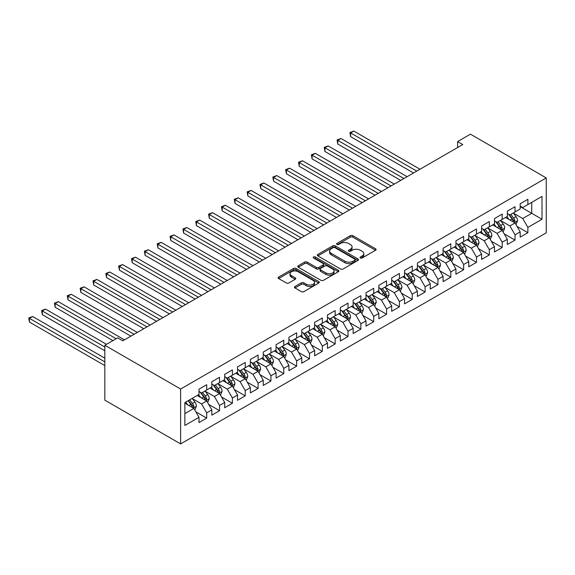 <?xml version="1.0" encoding="UTF-8"?>
<svg xmlns="http://www.w3.org/2000/svg" width="575" height="575" viewBox="0 0 575 575"><rect width="100%" height="100%" fill="white"/><g stroke="black" fill="none" stroke-linecap="round" stroke-linejoin="round"><path stroke-width="0.86" d="M360.388 257.988A1.251 0.719 0 0 0 362.157 257.988L375.554 250.254A1.782 1.028 0 0 0 376.079 249.528A1.782 1.028 0 0 0 375.554 248.795L352.856 235.693A1.782 1.028 0 0 0 350.333 235.693L336.936 243.426A1.251 0.719 0 0 0 336.569 243.937A1.251 0.719 0 0 0 336.936 244.447A1.251 0.719 0 0 0 338.704 244.447L340.436 243.448A5.707 3.292 0 0 1 348.507 243.448L350.398 244.54A5.707 3.292 0 0 1 352.072 246.869A5.707 3.292 0 0 1 350.398 249.198L348.666 250.197A1.251 0.719 0 0 0 348.299 250.707A1.251 0.719 0 0 0 348.666 251.217A1.251 0.719 0 0 0 350.427 251.217L352.166 250.218A5.707 3.292 0 0 1 360.23 250.218L362.128 251.311A5.707 3.292 0 0 1 363.795 253.64A5.707 3.292 0 0 1 362.128 255.968L360.388 256.967A1.251 0.719 0 0 0 360.022 257.478A1.251 0.719 0 0 0 360.388 257.988L360.388 256.967M294.975 286.508A1.782 1.028 0 0 0 294.45 287.241A1.782 1.028 0 0 0 294.975 287.967L301.343 291.64A1.782 1.028 0 0 0 303.866 291.64L318.744 283.051A1.782 1.028 0 0 0 319.269 282.325A1.782 1.028 0 0 0 318.744 281.599L296.046 268.489A1.782 1.028 0 0 0 293.523 268.489L278.645 277.085A1.782 1.028 0 0 0 278.12 277.811A1.782 1.028 0 0 0 278.645 278.537L286.336 282.979A1.782 1.028 0 0 0 288.858 282.979L295.227 279.306A1.782 1.028 0 0 0 295.751 278.573A1.782 1.028 0 0 0 295.227 277.847L291.417 275.648A4.772 2.753 0 0 1 290.016 273.7A4.772 2.753 0 0 1 292.963 271.156A4.772 2.753 0 0 1 298.159 271.752L313.102 280.377A4.772 2.753 0 0 1 314.503 282.325A4.772 2.753 0 0 1 311.557 284.869A4.772 2.753 0 0 1 306.36 284.273L303.866 282.835A1.782 1.028 0 0 0 301.343 282.835L294.975 286.508L294.975 287.967M104.83 345.266L180.629 389.031L180.629 443.914L104.83 400.157L104.83 345.266L117.674 337.848L122.813 340.817L462.746 144.562L457.607 141.594L457.607 147.531M457.607 141.594L470.451 134.176L546.25 177.941L180.629 389.031M340.558 268.999A1.782 1.028 0 0 0 343.081 268.999L357.966 260.41A1.782 1.028 0 0 0 358.484 259.684A1.782 1.028 0 0 0 357.966 258.951L335.268 245.848A1.782 1.028 0 0 0 332.745 245.848L317.86 254.438A1.782 1.028 0 0 0 317.342 255.171A1.782 1.028 0 0 0 317.86 255.897L340.558 268.999M314.015 258.261A1.251 0.719 0 0 1 315.28 258.434L315.28 256.953L338.352 270.279A1.782 1.028 0 0 1 338.876 271.005A1.782 1.028 0 0 1 338.352 271.731L323.473 280.32A1.782 1.028 0 0 1 320.951 280.32L298.252 267.217L298.252 265.765A1.782 1.028 0 0 0 297.735 266.491A1.782 1.028 0 0 0 298.252 267.217M298.252 265.765L304.621 262.085A1.782 1.028 0 0 1 307.143 262.085L316.351 267.397A1.782 1.028 0 0 0 318.873 267.397L323.1 264.96A1.782 1.028 0 0 0 323.617 264.234A1.782 1.028 0 0 0 323.1 263.501L313.512 257.974A1.251 0.719 0 0 1 313.145 257.463A1.251 0.719 0 0 1 313.921 256.795A1.251 0.719 0 0 1 315.28 256.953M180.629 443.914L546.25 232.825L546.25 177.941M520.174 206.641L531.731 213.318L531.731 202.342L542.009 196.406L527.879 204.563L527.879 199.302L520.174 203.751L520.174 209.013L515.035 211.981L515.035 206.713L507.323 211.169L507.323 216.43L502.183 219.398L502.183 214.13L494.478 218.586L494.478 223.847L489.339 226.816L489.339 221.548L481.627 226.004L481.627 231.265L476.488 234.233L476.488 228.965L468.783 233.414L468.783 238.682L463.644 241.651L463.644 236.382L455.939 240.832L455.939 246.1L450.8 249.068L450.8 243.8L443.088 248.249L443.088 253.518L437.949 256.486L437.949 251.217L430.244 255.667L430.244 260.935L425.105 263.903L425.105 258.635L417.393 263.084L417.393 268.353L412.253 271.321L412.253 266.053L404.548 270.502L404.548 275.77L399.409 278.738L399.409 273.47L391.704 277.919L391.704 283.188L386.565 286.156L386.565 280.887L378.853 285.337L378.853 290.605L373.714 293.573L373.714 288.305L366.009 292.754L366.009 298.022L360.87 300.991L360.87 295.723L353.158 300.172L353.158 305.44L348.019 308.401L348.019 303.14L340.314 307.589L340.314 312.857L335.175 315.819L335.175 310.558L327.47 315.007L327.47 320.275L322.331 323.236L322.331 317.975L314.618 322.424L314.618 327.692L309.479 330.654L309.479 325.393L301.774 329.842L301.774 335.103L296.635 338.071L296.635 332.81L288.923 337.259L288.923 342.52L283.784 345.489L283.784 340.228L276.079 344.677L276.079 349.938L270.94 352.906L270.94 347.638L263.235 352.094L263.235 357.355L258.096 360.324L258.096 355.055L250.384 359.512L250.384 364.773L245.245 367.741L245.245 362.473L237.54 366.929L237.54 372.19L232.401 375.159L232.401 369.89L224.688 374.339L224.688 379.608L219.549 382.576L219.549 377.308L211.844 381.757L211.844 387.025L206.705 389.994L206.705 384.725L199 389.174L199 394.443L184.862 402.601L184.862 425.45L199 417.285L193.861 408.387L184.862 403.197M542.009 196.406L542.009 219.255L527.879 227.412L522.74 218.507L513.425 213.131M517.026 226.406L527.879 232.674L527.879 227.412M527.879 232.674L520.174 237.13L520.174 231.862L515.035 234.83L509.896 225.925L500.581 220.548M504.174 233.824L515.035 240.091L515.035 234.83M515.035 240.091L507.323 244.54L507.323 239.279L502.183 242.248L497.044 233.342L487.729 227.966M491.33 241.241L502.183 247.509L502.183 242.248M502.183 247.509L494.478 251.958L494.478 246.697L489.339 249.665L484.2 240.76L474.885 235.383M478.479 248.659L489.339 254.926L489.339 249.665M489.339 254.926L481.627 259.375L481.627 254.114L476.488 257.075L471.349 248.177L462.041 242.801M465.635 256.076L476.488 262.344L476.488 257.075M476.488 262.344L468.783 266.793L468.783 261.532L463.644 264.493L458.505 255.595L449.19 250.218M452.791 263.494L463.644 269.761L463.644 264.493M463.644 269.761L455.939 274.21L455.939 268.949L450.8 271.91L445.661 263.012L436.346 257.636M439.94 270.911L450.8 277.179L450.8 271.91M450.8 277.179L443.088 281.628L443.088 276.367L437.949 279.328L432.81 270.43L423.495 265.053M427.096 278.329L437.949 284.596L437.949 279.328M437.949 284.596L430.244 289.045L430.244 283.777L425.105 286.745L419.966 277.847L410.651 272.471M414.244 285.746L425.105 292.014L425.105 286.745M425.105 292.014L417.393 296.463L417.393 291.194L412.253 294.163L407.114 285.265L397.807 279.888M401.4 293.164L412.253 299.431L412.253 294.163M412.253 299.431L404.548 303.88L404.548 298.612L399.409 301.58L394.27 292.682L384.955 287.306M388.556 300.581L399.409 306.849L399.409 301.58M399.409 306.849L391.704 311.298L391.704 306.029L386.565 308.998L381.426 300.1L372.111 294.723M375.705 307.999L386.565 314.266L386.565 308.998M386.565 314.266L378.853 318.715L378.853 313.447L373.714 316.415L368.575 307.517L359.26 302.134M362.861 315.416L373.714 321.684L373.714 316.415M373.714 321.684L366.009 326.133L366.009 320.864L360.87 323.833L355.731 314.935L346.416 309.551M350.01 322.834L360.87 329.101L360.87 323.833M360.87 329.101L353.158 333.55L353.158 328.282L348.019 331.25L342.88 322.352L333.572 316.969M337.166 330.251L348.019 336.519L348.019 331.25M348.019 336.519L340.314 340.968L340.314 335.699L335.175 338.668L330.036 329.77L320.721 324.386M324.322 337.669L335.175 343.936L335.175 338.668M335.175 343.936L327.47 348.385L327.47 343.117L322.331 346.085L317.192 337.18L307.877 331.804M311.47 345.086L322.331 351.347L322.331 346.085M322.331 351.347L314.618 355.803L314.618 350.534L309.479 353.503L304.34 344.598L295.025 339.221M298.626 352.497L309.479 358.764L309.479 353.503M309.479 358.764L301.774 363.22L301.774 357.952L296.635 360.92L291.496 352.015L282.181 346.639M285.782 359.914L296.635 366.182L296.635 360.92M296.635 366.182L288.923 370.638L288.923 365.369L283.784 368.338L278.645 359.433L269.337 354.056M272.931 367.332L283.784 373.599L283.784 368.338M283.784 373.599L276.079 378.048L276.079 372.787L270.94 375.755L265.801 366.85L256.486 361.474M260.087 374.749L270.94 381.017L270.94 375.755M270.94 381.017L263.235 385.466L263.235 380.204L258.096 383.173L252.957 374.268L243.642 368.891M247.236 382.167L258.096 388.434L258.096 383.173M258.096 388.434L250.384 392.883L250.384 387.622L245.245 390.583L240.106 381.685L230.791 376.309M234.392 389.584L245.245 395.852L245.245 390.583M245.245 395.852L237.54 400.301L237.54 395.039L232.401 398.001L227.262 389.103L217.947 383.726M221.548 397.002L232.401 403.269L232.401 398.001M232.401 403.269L224.688 407.718L224.688 402.457L219.549 405.418L214.41 396.52L205.103 391.144M208.696 404.419L219.549 410.687L219.549 405.418M219.549 410.687L211.844 415.136L211.844 409.874L206.705 412.836L201.566 403.938L192.251 398.561M195.852 411.837L206.705 418.104L206.705 412.836M206.705 418.104L199 422.553L199 417.285M199 391.474L201.566 392.962L206.705 389.994M184.862 413.576L193.861 408.387M211.844 384.057L214.41 385.545L219.549 382.576M201.566 403.938L206.705 400.969L197.196 395.485M211.844 409.874L206.705 400.969M224.688 376.639L227.262 378.127L232.401 375.159M214.41 396.52L219.549 393.552L210.048 388.067M224.688 402.457L219.549 393.552M237.54 369.222L240.106 370.71L245.245 367.741M227.262 389.103L232.401 386.134L222.892 380.65M237.54 395.039L232.401 386.134M250.384 361.804L252.957 363.292L258.096 360.324M240.106 381.685L245.245 378.717L235.743 373.232M250.384 387.622L245.245 378.717M263.235 354.394L265.801 355.875L270.94 352.906M252.957 374.268L258.096 371.299L248.587 365.815M263.235 380.204L258.096 371.299M276.079 346.977L278.645 348.457L283.784 345.489M265.801 366.85L270.94 363.882L261.431 358.397M276.079 372.787L270.94 363.882M288.923 339.559L291.496 341.04L296.635 338.071M278.645 359.433L283.784 356.471L274.282 350.98M288.923 365.369L283.784 356.471M301.774 332.142L304.34 333.622L309.479 330.654M291.496 352.015L296.635 349.054L287.126 343.562M301.774 357.952L296.635 349.054M314.618 324.724L317.192 326.205L322.331 323.236M304.34 344.598L309.479 341.636L299.978 336.145M314.618 350.534L309.479 341.636M327.47 317.307L330.036 318.787L335.175 315.819M317.192 337.18L322.331 334.219L312.822 328.728M327.47 343.117L322.331 334.219M340.314 309.889L342.88 311.37L348.019 308.401M330.036 329.77L335.175 326.801L325.666 321.31M340.314 335.699L335.175 326.801M353.158 302.472L355.731 303.952L360.87 300.991M342.88 322.352L348.019 319.384L338.517 313.893M353.158 328.282L348.019 319.384M366.009 295.054L368.575 296.535L373.714 293.573M355.731 314.935L360.87 311.966L351.361 306.475M366.009 320.864L360.87 311.966M378.853 287.637L381.426 289.117L386.565 286.156M368.575 307.517L373.714 304.549L364.212 299.058M378.853 313.447L373.714 304.549M391.704 280.219L394.27 281.7L399.409 278.738M381.426 300.1L386.565 297.131L377.056 291.64M391.704 306.029L386.565 297.131M404.548 272.802L407.114 274.289L412.253 271.321M394.27 292.682L399.409 289.714L389.9 284.223M404.548 298.612L399.409 289.714M417.393 265.384L419.966 266.872L425.105 263.903M407.114 285.265L412.253 282.296L402.752 276.805M417.393 291.194L412.253 282.296M430.244 257.967L432.81 259.454L437.949 256.486M419.966 277.847L425.105 274.879L415.596 269.387M430.244 283.777L425.105 274.879M443.088 250.549L445.661 252.037L450.8 249.068M432.81 270.43L437.949 267.461L428.447 261.977M443.088 276.367L437.949 267.461M455.939 243.132L458.505 244.619L463.644 241.651M445.661 263.012L450.8 260.044L441.291 254.56M455.939 268.949L450.8 260.044M468.783 235.714L471.349 237.202L476.488 234.233M458.505 255.595L463.644 252.626L454.135 247.142M468.783 261.532L463.644 252.626M481.627 228.297L484.2 229.784L489.339 226.816M471.349 248.177L476.488 245.209L466.986 239.725M481.627 254.114L476.488 245.209M494.478 220.886L497.044 222.367L502.183 219.398M484.2 240.76L489.339 237.791L479.83 232.307M494.478 246.697L489.339 237.791M507.323 213.469L509.896 214.949L515.035 211.981M497.044 233.342L502.183 230.374L492.682 224.89M507.323 239.279L502.183 230.374M520.174 206.051L522.74 207.532L527.879 204.563M509.896 225.925L515.035 222.956L505.526 217.472M520.174 231.862L515.035 222.956M522.74 218.507L531.731 213.318L542.009 219.255M360.892 258.168L362.128 257.456A5.707 3.292 0 0 0 363.795 255.12L363.795 253.64M352.072 246.869L352.072 248.35A5.707 3.292 0 0 1 350.398 250.678L349.162 251.397M375.554 248.795L375.554 250.254L352.856 237.18A1.782 1.028 0 0 0 350.333 237.18L337.432 244.627M357.938 260.425L335.268 247.336A1.782 1.028 0 0 0 332.745 247.336L317.889 255.911M354.811 260.195A1.251 0.719 0 0 0 355.178 259.684A1.251 0.719 0 0 0 354.811 259.174L334.887 247.667A1.251 0.719 0 0 0 333.119 247.667L331.293 248.723A5.707 3.292 0 0 0 329.619 251.052A5.707 3.292 0 0 0 331.293 253.388L344.914 261.244A5.707 3.292 0 0 0 352.985 261.244L354.811 260.195L354.811 261.675A1.251 0.719 0 0 0 355.178 261.165L355.178 259.684M329.619 251.052L329.619 252.54A5.707 3.292 0 0 0 331.293 254.869L331.293 253.388M354.811 261.675L352.985 262.732A5.707 3.292 0 0 1 344.914 262.732L331.293 254.869M298.281 267.231L304.621 263.566L304.621 262.085M323.617 264.234L323.617 265.715A1.782 1.028 0 0 1 323.1 266.441L318.873 268.884A1.782 1.028 0 0 1 316.351 268.884L307.143 263.566A1.782 1.028 0 0 0 304.621 263.566M315.28 258.434L338.33 271.745M325.903 272.917A4.772 2.753 0 0 0 331.099 273.513A4.772 2.753 0 0 0 334.046 270.969A4.772 2.753 0 0 0 332.652 269.021L327.383 265.981A1.782 1.028 0 0 0 324.861 265.981L320.634 268.417A1.782 1.028 0 0 0 320.117 269.15A1.782 1.028 0 0 0 320.634 269.876L325.903 272.917L325.903 274.397A4.772 2.753 0 0 0 331.099 274.994A4.772 2.753 0 0 0 334.046 272.449L334.046 270.969M320.117 269.15L320.117 270.631A1.782 1.028 0 0 0 320.634 271.357L320.634 269.876M325.903 274.397L320.634 271.357M314.503 282.325L314.503 283.806A4.772 2.753 0 0 1 311.557 286.35A4.772 2.753 0 0 1 306.36 285.753L303.866 284.316A1.782 1.028 0 0 0 301.343 284.316L294.997 287.982M290.016 273.7L290.016 275.181A4.772 2.753 0 0 0 291.417 277.128L291.417 275.648M295.205 279.313L291.417 277.128M318.723 283.065L296.046 269.977A1.782 1.028 0 0 0 293.523 269.977L278.667 278.552L278.645 277.085M515.983 224.609L517.572 220.721A4.816 2.782 -120 0 0 516.041 216.617L513.31 212.98M508.961 219.456L506.884 216.689M419.966 169.258L353.841 131.086L350.628 132.94L350.628 136.649L413.54 172.967M514.122 222.439L514.977 220.922A4.816 2.782 -120 0 0 513.597 218.026L510.866 214.389M509.313 214.612L512.684 219.111A2.451 1.416 60 0 1 513.13 219.858L514.977 220.922M508.465 214.123L512.059 218.917A4.816 2.782 60 0 1 513.432 221.813L513.533 222.094M350.628 136.649L349.923 132.53L416.753 171.113M349.923 132.53L353.841 131.086M503.132 232.027L504.728 228.138A4.816 2.782 -120 0 0 503.19 224.034L500.466 220.39M496.117 226.873L494.04 224.099M407.114 176.676L340.997 138.503L337.784 140.357L337.784 144.066L400.696 180.385M501.278 229.856L502.126 228.34A4.816 2.782 -120 0 0 500.753 225.443L498.022 221.806M496.462 222.029L499.833 226.528A2.451 1.416 60 0 1 500.279 227.276L502.126 228.34M495.614 221.54L499.208 226.334A4.816 2.782 60 0 1 500.588 229.231L500.681 229.511M337.784 144.066L337.079 139.948L403.909 178.53M337.079 139.948L340.997 138.503M490.288 239.437L491.884 235.556A4.816 2.782 -120 0 0 490.346 231.452L487.614 227.808M483.266 234.291L481.189 231.517M394.27 184.093L328.145 145.921L324.933 147.775L324.933 151.484L387.845 187.802M488.434 237.274L489.282 235.757A4.816 2.782 -120 0 0 487.902 232.861L485.178 229.224M483.618 229.447L486.989 233.946A2.451 1.416 60 0 1 487.435 234.693L489.282 235.757M482.77 228.958L486.364 233.752A4.816 2.782 60 0 1 487.744 236.648L487.837 236.929M324.933 151.484L324.228 147.365L391.058 185.948M324.228 147.365L328.145 145.921M477.444 246.855L479.033 242.973A4.816 2.782 -120 0 0 477.494 238.869L474.77 235.225M470.422 241.708L468.345 238.934M381.426 191.511L315.301 153.338L312.088 155.192L312.088 158.901L375.001 195.22M475.582 244.684L476.438 243.175A4.816 2.782 -120 0 0 475.058 240.278L472.327 236.634M470.767 236.864L474.138 241.363A2.451 1.416 60 0 1 474.583 242.111L476.438 243.175M469.926 236.375L473.512 241.169A4.816 2.782 60 0 1 474.893 244.066L474.993 244.346M312.088 158.901L311.384 154.783L378.213 193.365M311.384 154.783L315.301 153.338M464.593 254.272L466.188 250.391A4.816 2.782 -120 0 0 464.65 246.287L461.919 242.643M457.571 249.126L455.501 246.352M368.575 198.928L302.457 160.756L299.244 162.61L299.244 166.319L362.149 202.637M462.738 252.102L463.587 250.592A4.816 2.782 -120 0 0 462.207 247.696L459.482 244.052M457.923 244.282L461.294 248.781A2.451 1.416 60 0 1 461.739 249.528L463.587 250.592M457.075 243.793L460.668 248.587A4.816 2.782 60 0 1 462.048 251.483L462.142 251.764M299.244 166.319L298.533 162.2L365.362 200.783M298.533 162.2L302.457 160.756M451.749 261.69L453.337 257.808A4.816 2.782 -120 0 0 451.806 253.704L449.075 250.06M444.727 256.543L442.649 253.769M355.731 206.346L289.606 168.173L286.393 170.028L286.393 173.736L349.305 210.055M449.887 259.519L450.743 258.01A4.816 2.782 -120 0 0 449.363 255.113L446.631 251.469M445.079 251.699L448.45 256.198A2.451 1.416 60 0 1 448.895 256.946L450.743 258.01M444.231 251.21L447.824 256.004A4.816 2.782 60 0 1 449.197 258.901L449.298 259.181M286.393 173.736L285.689 169.618L352.518 208.2M285.689 169.618L289.606 168.173M438.905 269.107L440.493 265.219A4.816 2.782 -120 0 0 438.955 261.122L436.231 257.478M431.882 263.954L429.805 261.187M342.88 213.763L276.762 175.583L273.549 177.438L273.549 181.147L336.461 217.472M437.043 266.937L437.891 265.427A4.816 2.782 -120 0 0 436.518 262.531L433.787 258.887M432.228 259.117L435.598 263.616A2.451 1.416 60 0 1 436.044 264.363L437.891 265.427M431.379 258.628L434.973 263.422A4.816 2.782 60 0 1 436.353 266.318L436.447 266.599M273.549 181.147L272.845 177.035L339.674 215.618M272.845 177.035L276.762 175.583M426.053 276.525L427.649 272.636A4.816 2.782 -120 0 0 426.111 268.539L423.38 264.895M419.031 271.371L416.954 268.604M330.036 221.181L263.911 183.001L260.698 184.855L260.698 188.564L323.61 224.89M424.199 274.354L425.047 272.845A4.816 2.782 -120 0 0 423.667 269.948L420.943 266.304M419.383 266.534L422.754 271.033A2.451 1.416 60 0 1 423.2 271.781L425.047 272.845M418.535 266.045L422.129 270.839A4.816 2.782 60 0 1 423.509 273.736L423.603 274.016M260.698 188.564L259.993 184.453L326.823 223.035M259.993 184.453L263.911 183.001M413.209 283.942L414.798 280.054A4.816 2.782 -120 0 0 413.26 275.957L410.536 272.313M406.187 278.789L404.11 276.022M317.192 228.598L251.067 190.418L247.854 192.273L247.854 195.982L310.766 232.307M411.348 281.772L412.203 280.262A4.816 2.782 -120 0 0 410.823 277.366L408.092 273.722M406.532 273.952L409.903 278.451A2.451 1.416 60 0 1 410.349 279.191L412.203 280.262M405.691 273.463L409.278 278.257A4.816 2.782 60 0 1 410.658 281.153L410.758 281.434M247.854 195.982L247.149 191.87L313.979 230.453M247.149 191.87L251.067 190.418M400.358 291.36L401.954 287.471A4.816 2.782 -120 0 0 400.416 283.374L397.684 279.73M393.336 286.206L391.266 283.439M304.34 236.016L238.222 197.836L235.01 199.69L235.01 203.399L297.922 239.725M398.504 289.189L399.352 287.68A4.816 2.782 -120 0 0 397.972 284.783L395.248 281.139M393.688 281.369L397.059 285.868A2.451 1.416 60 0 1 397.505 286.609L399.352 287.68M392.84 280.88L396.434 285.674A4.816 2.782 60 0 1 397.814 288.571L397.907 288.844M235.01 203.399L234.298 199.288L301.127 237.87M234.298 199.288L238.222 197.836M387.514 298.777L389.103 294.889A4.816 2.782 -120 0 0 387.572 290.792L384.84 287.148M380.492 293.624L378.415 290.857M291.496 243.433L225.371 205.253L222.158 207.108L222.158 210.817L285.071 247.142M385.652 296.607L386.508 295.097A4.816 2.782 -120 0 0 385.128 292.201L382.397 288.557M380.844 288.787L384.215 293.286A2.451 1.416 60 0 1 384.661 294.026L386.508 295.097M379.996 288.298L383.59 293.092A4.816 2.782 60 0 1 384.963 295.988L385.063 296.262M222.158 210.817L221.454 206.698L288.283 245.288M221.454 206.698L225.371 205.253M374.67 306.195L376.258 302.306A4.816 2.782 -120 0 0 374.72 298.209L371.996 294.565M367.648 301.041L365.571 298.274M278.645 250.851L212.527 212.671L209.314 214.525L209.314 218.234L272.227 254.56M372.808 304.024L373.657 302.515A4.816 2.782 -120 0 0 372.284 299.618L369.552 295.974M367.993 296.204L371.364 300.703A2.451 1.416 60 0 1 371.809 301.444L373.657 302.515M367.145 295.715L370.738 300.509A4.816 2.782 60 0 1 372.118 303.406L372.212 303.679M209.314 218.234L208.61 214.116L275.439 252.705M208.61 214.116L212.527 212.671M361.819 313.612L363.414 309.724A4.816 2.782 -120 0 0 361.876 305.627L359.145 301.983M354.797 308.459L352.719 305.692M265.801 258.268L199.676 220.088L196.463 221.943L196.463 225.652L259.375 261.977M359.964 311.442L360.812 309.932A4.816 2.782 -120 0 0 359.433 307.036L356.708 303.392M355.149 303.622L358.52 308.121A2.451 1.416 60 0 1 358.965 308.861L360.812 309.932M354.301 303.133L357.894 307.927A4.816 2.782 60 0 1 359.274 310.823L359.368 311.097M196.463 225.652L195.759 221.533L262.588 260.123M195.759 221.533L199.676 220.088M348.975 321.03L350.563 317.141A4.816 2.782 -120 0 0 349.032 313.044L346.301 309.4M341.952 315.876L339.875 313.109M252.957 265.679L186.832 227.506L183.619 229.36L183.619 233.069L246.531 269.387M347.113 318.859L347.968 317.35A4.816 2.782 -120 0 0 346.588 314.453L343.857 310.809M342.298 311.032L345.668 315.538A2.451 1.416 60 0 1 346.114 316.279L347.968 317.35M341.457 310.543L345.043 315.344A4.816 2.782 60 0 1 346.423 318.234L346.524 318.514M183.619 233.069L182.915 228.951L249.744 267.533M182.915 228.951L186.832 227.506M336.123 328.447L337.719 324.559A4.816 2.782 -120 0 0 336.181 320.462L333.45 316.818M329.101 323.294L327.031 320.527M240.106 273.096L173.988 234.923L170.775 236.778L170.775 240.487L233.687 276.805M334.269 326.277L335.117 324.767A4.816 2.782 -120 0 0 333.737 321.871L331.013 318.227M329.453 318.449L332.824 322.949A2.451 1.416 60 0 1 333.27 323.696L335.117 324.767M328.605 317.961L332.199 322.762A4.816 2.782 60 0 1 333.579 325.651L333.673 325.932M170.775 240.487L170.063 236.368L236.893 274.951M170.063 236.368L173.988 234.923M323.279 335.865L324.868 331.976A4.816 2.782 -120 0 0 323.337 327.879L320.606 324.235M316.257 330.711L314.18 327.944M227.262 280.514L161.137 242.341L157.924 244.195L157.924 247.904L220.836 284.223M321.418 333.694L322.273 332.185A4.816 2.782 -120 0 0 320.893 329.288L318.162 325.644M316.609 325.867L319.98 330.366A2.451 1.416 60 0 1 320.426 331.114L322.273 332.185M315.761 325.378L319.355 330.172A4.816 2.782 60 0 1 320.728 333.069L320.828 333.349M157.924 247.904L157.219 243.786L224.049 282.368M157.219 243.786L161.137 242.341M310.435 343.282L312.024 339.394A4.816 2.782 -120 0 0 310.486 335.297L307.762 331.653M303.413 338.129L301.336 335.362M214.41 287.931L148.292 249.758L145.08 251.613L145.08 255.322L207.992 291.64M308.574 341.112L309.422 339.602A4.816 2.782 -120 0 0 308.049 336.706L305.318 333.062M303.758 333.284L307.129 337.784A2.451 1.416 60 0 1 307.575 338.531L309.422 339.602M302.91 332.796L306.504 337.59A4.816 2.782 60 0 1 307.884 340.486L307.984 340.767M145.08 255.322L144.375 251.203L211.205 289.786M144.375 251.203L148.292 249.758M297.584 350.7L299.18 346.811A4.816 2.782 -120 0 0 297.642 342.707L294.91 339.07M290.562 345.546L288.485 342.779M201.566 295.349L135.441 257.176L132.228 259.03L132.228 262.739L195.141 299.058M295.73 348.529L296.578 347.012A4.816 2.782 -120 0 0 295.198 344.123L292.474 340.479M290.914 340.702L294.285 345.201A2.451 1.416 60 0 1 294.731 345.949L296.578 347.012M290.066 340.213L293.66 345.007A4.816 2.782 60 0 1 295.04 347.904L295.133 348.184M132.228 262.739L131.524 258.621L198.353 297.203M131.524 258.621L135.441 257.176M284.74 358.117L286.328 354.229A4.816 2.782 -120 0 0 284.798 350.125L282.066 346.488M277.718 352.964L275.641 350.197M188.722 302.766L122.597 264.593L119.384 266.448L119.384 270.157L182.297 306.475M282.878 355.947L283.734 354.43A4.816 2.782 -120 0 0 282.354 351.533L279.623 347.897M278.063 348.119L281.434 352.619A2.451 1.416 60 0 1 281.879 353.366L283.734 354.43M277.222 347.631L280.808 352.425A4.816 2.782 60 0 1 282.188 355.321L282.289 355.602M119.384 270.157L118.68 266.038L185.509 304.621M118.68 266.038L122.597 264.593M271.889 365.535L273.484 361.646A4.816 2.782 -120 0 0 271.946 357.542L269.215 353.905M264.867 360.381L262.797 357.607M175.871 310.184L109.753 272.011L106.54 273.865L106.54 277.574L169.452 313.893M270.034 363.364L270.882 361.848A4.816 2.782 -120 0 0 269.51 358.951L266.778 355.314M265.219 355.537L268.59 360.036A2.451 1.416 60 0 1 269.035 360.784L270.882 361.848M264.371 355.048L267.964 359.842A4.816 2.782 60 0 1 269.344 362.739L269.438 363.019M106.54 277.574L105.829 273.456L172.658 312.038M105.829 273.456L109.753 272.011M259.045 372.952L260.633 369.064A4.816 2.782 -120 0 0 259.102 364.96L256.371 361.316M252.022 367.799L249.945 365.024M163.027 317.601L96.902 279.428L93.689 281.283L93.689 284.992L156.601 321.31M257.183 370.782L258.038 369.265A4.816 2.782 -120 0 0 256.658 366.368L253.927 362.732M252.375 362.954L255.746 367.454A2.451 1.416 60 0 1 256.191 368.201L258.038 369.265M251.527 362.466L255.12 367.26A4.816 2.782 60 0 1 256.493 370.156L256.594 370.437M93.689 284.992L92.985 280.873L159.814 319.456M92.985 280.873L96.902 279.428M246.201 380.363L247.789 376.481A4.816 2.782 -120 0 0 246.251 372.377L243.527 368.733M239.178 375.216L237.101 372.442M150.176 325.019L84.058 286.846L80.845 288.7L80.845 292.409L143.757 328.728M244.339 378.192L245.187 376.683A4.816 2.782 -120 0 0 243.814 373.786L241.083 370.142M239.523 370.372L242.894 374.871A2.451 1.416 60 0 1 243.34 375.619L245.187 376.683M238.675 369.883L242.269 374.677A4.816 2.782 60 0 1 243.649 377.574L243.75 377.854M80.845 292.409L80.141 288.291L146.97 326.873M80.141 288.291L84.058 286.846M233.349 387.78L234.945 383.899A4.816 2.782 -120 0 0 233.407 379.795L230.676 376.151M226.327 382.634L224.257 379.859M137.332 332.436L71.207 294.263L68.001 296.118L68.001 299.827L130.906 336.145M231.495 385.609L232.343 384.1A4.816 2.782 -120 0 0 230.963 381.203L228.239 377.559M226.679 377.789L230.05 382.289A2.451 1.416 60 0 1 230.496 383.036L232.343 384.1M225.831 377.301L229.425 382.095A4.816 2.782 60 0 1 230.805 384.991L230.898 385.272M68.001 299.827L67.289 295.708L134.119 334.291M67.289 295.708L71.207 294.263M220.505 395.198L222.094 391.316A4.816 2.782 -120 0 0 220.563 387.212L217.832 383.568M213.483 390.051L211.406 387.277M124.487 339.854L58.363 301.681L55.15 303.535L55.15 307.244L112.923 340.594M218.644 393.027L219.499 391.518A4.816 2.782 -120 0 0 218.119 388.621L215.388 384.977M213.828 385.207L217.199 389.706A2.451 1.416 60 0 1 217.645 390.454L219.499 391.518M212.987 384.718L216.574 389.512A4.816 2.782 60 0 1 217.954 392.409L218.054 392.689M55.15 307.244L54.445 303.126L116.136 338.74M54.445 303.126L58.363 301.681M207.654 402.615L209.25 398.727A4.816 2.782 -120 0 0 207.712 394.63L204.98 390.986M200.632 397.462L198.562 394.694M106.497 344.303L45.518 309.091L42.306 310.946L42.306 314.654L104.83 350.757M205.8 400.444L206.648 398.935A4.816 2.782 -120 0 0 205.275 396.038L202.544 392.394M200.984 392.624L204.355 397.124A2.451 1.416 60 0 1 204.801 397.871L206.648 398.935M200.136 392.136L203.73 396.93A4.816 2.782 60 0 1 205.11 399.826L205.203 400.107M42.306 314.654L41.594 310.543L104.83 347.048M41.594 310.543L45.518 309.091M194.81 410.033L196.398 406.144A4.816 2.782 -120 0 0 194.868 402.047L192.136 398.403M187.788 404.879L185.711 402.112M104.83 358.175L32.667 316.509L29.454 318.363L29.454 322.072L104.83 365.592M192.948 407.862L193.804 406.353A4.816 2.782 -120 0 0 192.424 403.456L189.693 399.812M188.492 400.509L191.511 404.541A2.451 1.416 60 0 1 191.957 405.289L193.804 406.353M188.154 400.703L190.886 404.347A4.816 2.782 60 0 1 192.258 407.244L192.359 407.524M29.454 322.072L28.75 317.961L104.83 361.883M28.75 317.961L32.667 316.509M362.128 257.456L362.128 255.968M348.666 251.217L348.666 250.197M350.398 250.678L350.398 249.198M336.936 244.447L336.936 243.426M350.333 237.18L350.333 235.693M352.856 237.18L352.856 235.693M317.86 255.897L317.86 254.438M332.745 247.336L332.745 245.848M335.268 247.336L335.268 245.848M357.966 260.41L357.966 258.951M344.914 262.732L344.914 261.244M352.985 262.732L352.985 261.244M307.143 263.566L307.143 262.085M316.351 268.884L316.351 267.397M318.873 268.884L318.873 267.397M323.1 266.441L323.1 264.96M338.352 271.731L338.352 270.279M301.343 284.316L301.343 282.835M303.866 284.316L303.866 282.835M306.36 285.753L306.36 284.273M295.227 279.306L295.227 277.847M293.523 269.977L293.523 268.489M296.046 269.977L296.046 268.489M318.744 283.051L318.744 281.599M514.431 222.611L517.543 220.814M513.597 218.026L516.041 216.617M510.047 220.081L512.059 218.917M501.58 230.029L504.699 228.232M500.753 225.443L503.19 224.034M497.195 227.499L499.208 226.334M488.736 237.446L491.848 235.649M487.902 232.861L490.346 231.452M484.351 234.916L486.364 233.752M475.884 244.864L479.004 243.067M475.058 240.278L477.494 238.869M471.507 242.334L473.512 241.169M463.04 252.281L466.152 250.484M462.207 247.696L464.65 246.287M458.656 249.751L460.668 248.587M450.196 259.699L453.308 257.895M449.363 255.113L451.806 253.704M445.812 257.169L447.824 256.004M437.345 267.116L440.464 265.312M436.518 262.531L438.955 261.122M432.961 264.586L434.973 263.422M424.501 274.534L427.613 272.73M423.667 269.948L426.111 268.539M420.117 272.004L422.129 270.839M411.65 281.951L414.769 280.147M410.823 277.366L413.26 275.957M407.272 279.414L409.278 278.257M398.806 289.369L401.918 287.565M397.972 284.783L400.416 283.374M394.421 286.832L396.434 285.674M385.962 296.779L389.074 294.982M385.128 292.201L387.572 290.792M381.577 294.249L383.59 293.092M373.11 304.197L376.23 302.4M372.284 299.618L374.72 298.209M368.726 301.667L370.738 300.509M360.266 311.614L363.378 309.817M359.433 307.036L361.876 305.627M355.882 309.084L357.894 307.927M347.415 319.032L350.534 317.235M346.588 314.453L349.032 313.044M343.038 316.502L345.043 315.344M334.571 326.449L337.683 324.652M333.737 321.871L336.181 320.462M330.187 323.919L332.199 322.762M321.727 333.867L324.839 332.07M320.893 329.288L323.337 327.879M317.342 331.337L319.355 330.172M308.876 341.284L311.995 339.487M308.049 336.706L310.486 335.297M304.491 338.754L306.504 337.59M296.032 348.702L299.144 346.905M295.198 344.123L297.642 342.707M291.647 346.172L293.66 345.007M283.18 356.119L286.3 354.322M282.354 351.533L284.798 350.125M278.803 353.589L280.808 352.425M270.336 363.537L273.448 361.74M269.51 358.951L271.946 357.542M265.952 361.007L267.964 359.842M257.492 370.954L260.604 369.157M256.658 366.368L259.102 364.96M253.108 368.424L255.12 367.26M244.641 378.372L247.76 376.575M243.814 373.786L246.251 372.377M240.257 375.842L242.269 374.677M231.797 385.789L234.909 383.992M230.963 381.203L233.407 379.795M227.412 383.259L229.425 382.095M218.946 393.207L222.065 391.41M218.119 388.621L220.563 387.212M214.568 390.677L216.574 389.512M206.102 400.624L209.214 398.82M205.275 396.038L207.712 394.63M201.717 398.094L203.73 396.93M193.257 408.042L196.37 406.238M192.424 403.456L194.868 402.047M188.873 405.512L190.886 404.347"/></g></svg>
